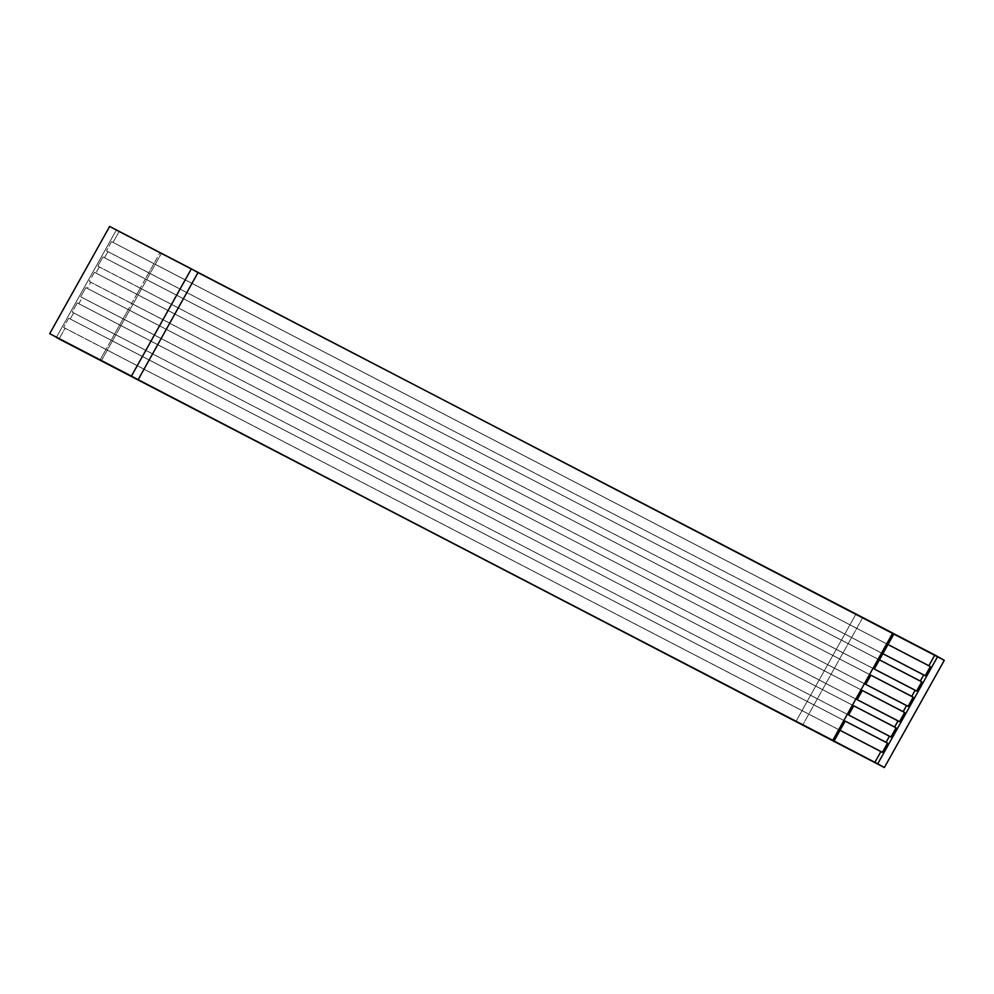 <?xml version="1.0" encoding="UTF-8"?>
<svg xmlns="http://www.w3.org/2000/svg" width="994" height="994" viewBox="0 0 994 994"><rect width="100%" height="100%" fill="white"/><g stroke="black" fill="none" stroke-linecap="round" stroke-linejoin="round"><path stroke-width="0.75" stroke-dasharray="4.97 3.73" d="M56.347 337.426L116.273 230.186L119.019 231.726L113.03 242.449L111.552 241.629L106.42 250.811L107.899 251.644L104.469 257.769L102.991 256.949L97.859 266.131L99.325 266.964L95.909 273.089L94.43 272.269L89.298 281.451L90.765 282.284L87.348 288.409L85.869 287.589L80.725 296.771L82.204 297.604L78.787 303.729L77.308 302.909L72.164 312.091L73.643 312.924L70.226 319.049L68.748 318.229L63.604 327.411L65.082 328.244L59.093 338.966L65.082 328.244L105.948 349.453L99.959 360.176L111.092 340.259L70.226 319.049L73.643 312.924L114.509 334.133L111.092 340.259L119.653 324.939L78.787 303.729L82.204 297.604L123.07 318.813L119.653 324.939L128.214 309.619L87.348 288.409L90.765 282.284L131.63 303.493L128.214 309.619L136.774 294.299L95.909 273.089L99.325 266.964L140.191 288.173L136.774 294.299L145.335 278.979L104.469 257.769L107.899 251.644L148.765 272.853L145.335 278.979L153.896 263.658L113.03 242.449L119.019 231.726L116.273 230.186L198.005 272.592L116.273 230.186L56.347 337.426M937.653 656.574L119.019 231.726L159.885 252.936L153.896 263.658L159.885 252.936L937.653 656.574M862.568 617.895L855.921 614.168L795.995 721.408L855.921 614.168L862.568 617.895L802.643 725.135L862.568 617.895L944.3 660.314L862.568 617.895M101.289 360.921L161.214 253.681L101.289 360.921M109.638 226.458L116.273 230.186L109.638 226.458M148.765 272.853L925.19 675.746L107.899 251.644L882.858 653.704L106.42 250.811L111.552 241.629L153.896 263.658L148.765 272.853M887.965 644.572L153.896 263.658L887.965 644.572M887.99 644.522L111.552 241.629L887.99 644.522M140.191 288.173L916.63 691.066L99.325 266.964L874.298 669.024L97.859 266.131L102.991 256.949L145.335 278.979L140.191 288.173M879.404 659.892L145.335 278.979L879.404 659.892M879.429 659.842L102.991 256.949L879.429 659.842M131.63 303.493L908.069 706.386L90.765 282.284L865.737 684.344L89.298 281.451L94.43 272.269L136.774 294.299L131.63 303.493M870.843 675.212L136.774 294.299L870.843 675.212M870.868 675.162L94.43 272.269L870.868 675.162M123.07 318.813L899.508 721.706L82.204 297.604L857.163 699.664L80.725 296.771L85.869 287.589L128.214 309.619L123.07 318.813M862.283 690.519L128.214 309.619L862.283 690.519M862.307 690.482L85.869 287.589L862.307 690.482M114.509 334.133L890.947 737.026L73.643 312.924L848.603 714.984L72.164 312.091L77.308 302.909L119.653 324.939L114.509 334.133M853.722 705.839L119.653 324.939L853.722 705.839M853.747 705.802L77.308 302.909L853.747 705.802M105.948 349.453L882.386 752.346L65.082 328.244L840.042 730.304L63.604 327.411L68.748 318.229L111.092 340.259L105.948 349.453M845.161 721.159L111.092 340.259L845.161 721.159M845.186 721.11L68.748 318.229L845.186 721.11"/><path stroke-width="1.49" d="M884.362 767.542L795.995 721.408L884.362 767.542L944.3 660.314L937.653 656.574L877.727 763.814L884.362 767.542L49.7 333.686L109.638 226.458L944.3 660.314L884.362 767.542M59.093 338.966L795.995 721.408L59.093 338.966M845.186 721.11L886.052 742.319L889.468 736.194L848.603 714.984L853.747 705.802L894.612 726.999L898.029 720.874L857.163 699.664L862.307 690.482L903.173 711.679L906.59 705.554L865.737 684.344L870.868 675.162L911.734 696.359L915.163 690.234L874.298 669.024L879.429 659.842L920.295 681.039L923.724 674.914L882.858 653.704L879.429 659.842L887.99 644.522L928.856 665.719L934.845 654.996L893.991 633.799L887.99 644.522L893.991 633.799L892.711 633.079L198.005 272.592L138.079 379.832L832.786 740.319L892.711 633.079L832.786 740.319L834.053 741.027L877.727 763.814L937.653 656.574L934.845 654.996L928.856 665.719L930.334 666.552L925.19 675.746L923.724 674.914L920.295 681.039L921.773 681.872L916.63 691.066L915.163 690.234L911.734 696.359L913.213 697.192L908.069 706.386L906.59 705.554L903.173 711.679L904.652 712.512L899.508 721.706L898.029 720.874L894.612 726.999L896.091 727.832L890.947 737.026L889.468 736.194L886.052 742.319L887.53 743.152L882.386 752.346L880.908 751.514L874.919 762.236L880.908 751.514L840.042 730.304L834.053 741.027L845.186 721.11L840.042 730.304L882.386 752.346L887.53 743.152L845.186 721.11M56.347 337.426L138.079 379.832L56.347 337.426M198.005 272.592L191.357 268.865L131.432 376.105L138.079 379.832L198.005 272.592M191.357 268.865L109.638 226.458L49.7 333.686L131.432 376.105L191.357 268.865M925.19 675.746L930.334 666.552L887.99 644.522L882.858 653.704L925.19 675.746M916.63 691.066L921.773 681.872L879.429 659.842L874.298 669.024L916.63 691.066M908.069 706.386L913.213 697.192L870.868 675.162L865.737 684.344L908.069 706.386M899.508 721.706L904.652 712.512L862.307 690.482L857.163 699.664L899.508 721.706M890.947 737.026L896.091 727.832L853.747 705.802L848.603 714.984L890.947 737.026"/></g></svg>

